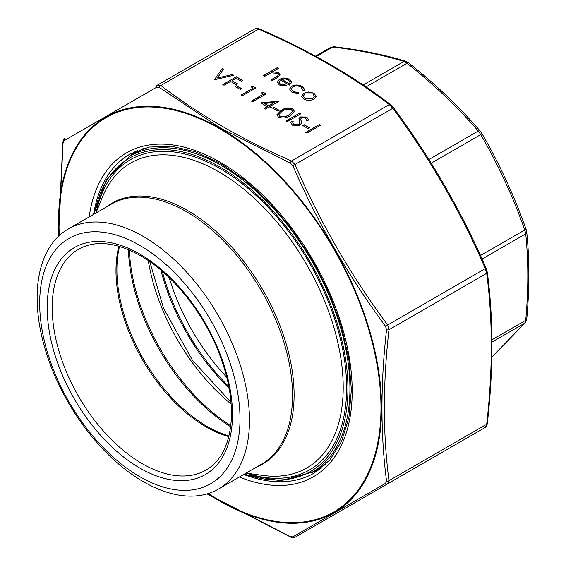 <?xml version="1.0" encoding="UTF-8"?>
<svg xmlns="http://www.w3.org/2000/svg" width="566" height="566" viewBox="0 0 566 566"><rect width="100%" height="100%" fill="white"/><g stroke="black" fill="none" stroke-linecap="round" stroke-linejoin="round"><path stroke-width="0.85" d="M491.84 357.089L524.76 323.151L525.715 320.306C528.524 289.87 528.524 261.06 525.715 233.864L524.76 229.916C512.902 196.515 498.236 164.741 480.76 134.581L478.256 131.036C457.328 106.811 433.598 84.207 407.06 63.222L403.968 61.432C383.041 55.015 359.311 50.218 332.773 47.042L330.268 47.7M315.474 56.14L330.749 47.318L333.975 46.723A3.545 2.335 -83.1 0 0 332.773 47.042L316.267 56.572M491.946 342.097L524.76 323.151A3.545 3.063 42 0 0 525.368 322.648L526.741 319.174C529.564 288.54 529.564 259.497 526.734 232.067L526.069 229.251C514.133 195.659 499.382 163.687 481.8 133.343L480.159 131.022C459.083 106.627 435.19 83.867 408.489 62.748L405.772 61.241C384.618 54.761 360.684 49.921 333.975 46.723M491.932 339.812L525.715 320.306A3.545 1.811 5.2 0 0 526.741 319.174M482.083 259.058L525.715 233.864A3.545 2.257 -5.8 0 0 526.734 232.067M480.47 255.485L526.069 229.251M431.221 163.185L480.76 134.581A3.545 0.672 -30 0 0 481.8 133.343M428.922 159.513L478.256 131.036A3.545 1.528 -40.9 0 1 480.159 131.022M366.018 86.916L407.06 63.222A3.545 1.082 -51.6 0 1 408.489 62.748M363.167 84.992L403.968 61.432A3.545 2.788 -73.1 0 1 405.772 61.241M139.837 245.411A141.656 81.787 60 0 1 226.591 468.988A141.656 81.787 60 0 1 53.091 368.82A141.656 81.787 60 0 1 139.837 245.411M143.311 236.468A150.16 86.697 -120 0 0 68.231 229.032A150.16 86.697 -120 0 0 68.231 402.419A150.16 86.697 -120 0 0 218.391 489.109A150.16 86.697 -120 0 0 241.406 368.784A150.16 86.697 -120 0 0 143.311 236.468M229.145 388.34A155.827 89.966 60 0 1 160.878 270.102M302.838 90.15L300.978 87.072C298.339 85.692 295.636 85.622 292.877 86.867L291.285 89.11L293.181 91.579L298.508 92.654L298.855 93.623L291.95 92.272L289.53 89.046L291.554 86.23C295.19 84.553 298.763 84.617 302.279 86.421L304.685 89.478L304.487 90.369L302.838 90.15L302.902 89.725M303.744 93.206L308.604 91.961L314.003 93.192L316.132 96.298L313.967 99.114C310.557 100.748 307.154 100.748 303.772 99.1L301.607 96.22L303.744 93.206L308.604 91.961M277.786 111.092L272.586 108.092L273.972 107.292L279.172 110.292L277.786 111.092M290.259 115.705C286.743 118.117 282.823 118.591 278.493 117.105L276.838 114.82L281.069 110.398C284.514 107.95 288.391 107.448 292.707 108.898L294.391 111.254L290.259 115.705M264.676 76.325L263.459 75.625L277.333 67.616L278.543 68.316L272.692 71.698L278.493 72.689L280.043 74.776L277.177 77.712L272.133 80.627L270.916 79.926L277.673 75.865L278.274 74.74L277.064 73.269L271.086 72.837L264.676 76.325M306.906 133.116L305.697 132.416L319.217 124.605L320.434 125.305L306.906 133.116M307.946 128.51L302.746 125.511L304.133 124.704L309.333 127.711L307.946 128.51M292.792 122.815L293.86 124.584L298.798 124.796L299.64 123.749L298.982 118.549L300.284 116.921L306.772 117.021L308.272 119.214L308.088 120.424L306.156 120.268L306.284 119.256L305.251 117.742L301.558 117.587L300.702 119.115L301.487 122.843L299.994 125.298L292.473 125.178L290.804 122.836L291.313 121.096L293.146 121.365L292.785 122.709L293.86 124.379L298.798 124.584L299.711 123.027M298.954 118.853L300.284 116.921M287.146 121.704L285.929 121.004L299.456 113.2L300.666 113.9L287.146 121.704M267.209 106.592L260.792 102.885L279.172 101.088L269.805 106.493L271.369 107.391L269.982 108.191L268.418 107.292L265.298 109.089L264.089 108.389L267.209 106.592L264.265 108.495M214.507 79.764L222.134 68.557L223.436 69.307L217.28 78.058L232.449 74.514L233.751 75.264L214.507 79.764M280.453 80.025L278.897 82.141L280.418 84.214L286.134 85.112L286.644 86.06L279.356 84.999L277.234 82.311L279.47 79.19L283.906 77.945L289.615 79.113L291.646 82.53L289.29 85.133L280.453 80.025M291.716 81.928L291.646 82.53M224.037 85.268L222.827 84.567L236.347 76.764L242.934 80.563L241.548 81.37L236.178 78.264L232.018 80.669L237.387 83.768L236.001 84.567L230.631 81.469L224.037 85.268M240.338 89.478L235.138 86.471L236.524 85.671L241.724 88.671L240.338 89.478M253.165 88.077L251.085 86.874L253.264 86.527L255.768 87.971L242.241 95.781L241.031 95.081L253.165 88.077L241.208 95.187M263.565 94.076L261.485 92.881L263.664 92.534L266.169 93.977L252.648 101.788L251.431 101.088L263.565 94.076L251.608 101.187M207.283 493.856L290.337 536.632L292.827 536.879L385.517 483.364L386.543 481.086C380.451 434.157 380.451 383.706 386.543 329.723L385.517 326.264C348.479 276.215 317.583 222.707 292.827 165.718L290.337 163.093L220.16 127.888L159.258 87.412L156.768 87.171L64.078 140.686L63.052 142.957L58.574 236.27M393.363 107.674L392.811 108.304L389.274 104.569C351.854 75.865 308.286 50.714 258.577 29.114L255.033 28.76L157.32 85.176L160.864 85.523C198.277 114.226 241.845 139.377 291.561 160.985L295.098 164.72C319.755 221.624 350.566 274.984 387.512 324.792L388.983 329.723C382.835 383.578 382.835 433.889 388.983 480.64L387.512 483.888A2.123 1.549 -120 0 1 385.517 483.364M486.053 268.213L487.305 272.175A2.123 1.38 172.8 0 1 486.696 273.314L485.232 268.376C460.568 211.472 429.764 158.112 392.811 108.304L292.827 165.718M487.305 272.175C493.467 319.118 493.467 369.591 487.305 423.594L487.305 423.594C486.583 426.354 485.897 427.648 485.232 427.472L295.098 537.24L485.232 427.472L486.696 424.224C492.845 370.376 492.845 320.066 486.696 273.314L388.983 329.723A2.123 1.047 6.3 0 1 386.543 329.723M290.337 163.093A2.123 1.047 -66.3 0 1 291.561 160.985L389.274 104.569A2.123 1.38 -52.8 0 1 390.561 104.611L393.462 107.66C430.5 157.596 461.389 211.09 486.116 268.135L385.517 326.264M159.258 87.412A2.123 1.38 -52.8 0 1 160.864 85.523L258.577 29.114A2.123 1.047 -66.3 0 1 259.433 28.901L259.433 28.901C256.617 28.144 255.153 28.102 255.033 28.76L157.32 85.176A2.123 1.549 -120 0 0 156.768 87.171M487.305 423.594A2.123 1.047 -173.7 0 1 486.696 424.224L388.983 480.64A2.123 1.38 -7.2 0 1 386.543 481.086M392.861 480.796A2.123 1.549 -120 0 1 392.811 480.824L295.098 537.24A2.123 1.882 -120 0 1 292.827 536.879M295.098 537.24C294.914 537.905 293.45 537.863 290.705 537.099L290.705 537.099A2.123 1.047 -66.3 0 1 290.337 536.632M64.078 140.686A2.123 1.882 -120 0 1 64.906 138.536C64.057 138.67 63.364 139.965 62.826 142.406L62.826 142.406A2.123 1.047 6.3 0 0 63.052 142.957M263.643 75.724L277.333 67.616M277.333 67.821L278.366 68.422M278.493 72.689L272.692 71.698M278.493 72.894L280.036 74.882M271.093 80.032L277.673 75.865M277.673 76.07L278.267 74.846M305.873 132.522L319.217 124.605M319.217 124.817L320.25 125.411M302.93 125.61L304.133 124.704M304.133 124.916L309.156 127.817M290.804 122.935L291.313 121.096M291.313 121.308L293.061 121.563M299.64 123.749L299.711 123.133M300.284 117.127L306.772 117.021M306.772 117.233L308.272 119.327M306.199 120.275L306.277 119.391M300.702 119.32L301.169 120.94M301.169 121.145L301.487 122.949M286.113 121.11L299.456 113.2M299.456 113.405L300.489 113.999M276.838 114.919L281.069 110.398M281.069 110.603C284.514 108.156 288.391 107.66 292.707 109.111L292.707 108.898M292.707 109.111L294.391 111.361M278.755 114.728L279.915 116.539L285.144 116.872L289.049 115.209L292.509 111.474M291.363 109.726C287.938 108.686 284.91 109.146 282.293 111.092L278.748 114.622L279.915 116.327L285.144 116.667L289.049 114.997L292.516 111.368L291.363 109.726M272.762 108.198L273.972 107.292M273.972 107.498L278.988 110.398M261.096 103.062L278.925 100.946M271.192 107.498L269.805 106.493M264.563 103.465L268.595 105.998L274.468 102.396L264.563 103.465L268.595 105.792L274.468 102.396M214.436 79.728L222.134 68.557M222.134 68.762L223.329 69.455M232.449 74.514L217.28 78.058M232.449 74.719L233.489 75.32M308.604 92.173L314.003 93.192M314.003 93.397L316.132 96.51M301.607 96.326L303.744 93.411M303.319 96.262L304.982 98.604L312.75 98.626L314.378 96.248M312.75 98.413L314.378 96.142L312.786 93.892L304.947 93.914L303.319 96.156L304.982 98.392L312.75 98.626M289.53 89.152L291.554 86.435C295.19 84.766 298.763 84.829 302.279 86.633L302.279 86.421M302.279 86.633L304.685 89.584M291.285 89.209L293.181 91.579M293.181 91.791L298.508 92.654M298.508 92.859L298.784 93.631M278.897 82.247L280.418 84.214M280.418 84.419L286.134 85.112M286.134 85.317L286.545 86.074M277.241 82.41L279.47 79.19M279.47 79.403L283.906 77.945M283.906 78.15L289.615 79.113M289.615 79.318L291.716 82.035M281.79 79.403L289.29 83.733L290.167 82.112L288.462 79.848L284.988 78.915L281.79 79.608L289.29 83.938L290.167 82.219M223.004 84.674L236.347 76.764M236.347 76.969L242.757 80.669M237.211 83.874L232.018 80.669M235.315 86.577L236.524 85.671M236.524 85.876L241.54 88.777M251.368 87.037L253.264 86.527M253.264 86.739L255.584 88.077M261.768 93.043L263.664 92.534M263.664 92.746L265.985 94.083M169.241 277.651A150.514 86.895 -120 0 0 226.789 377.324M228.798 386.472A154.051 88.94 60 0 1 162.329 271.333M139.837 254.084A131.036 75.653 60 0 1 220.082 460.894A131.036 75.653 60 0 1 59.6 368.24A131.036 75.653 60 0 1 139.837 254.084M218.391 489.109L261.421 464.269A150.16 86.697 -120 0 0 284.436 343.944A150.16 86.697 -120 0 0 186.341 211.62A150.16 86.697 -120 0 0 111.261 204.185L68.231 229.032M129.359 250.038A150.514 86.895 -120 0 0 230.758 425.667M231.126 404.039A150.514 86.895 60 0 1 148.278 260.53M119.511 246.443A127.966 73.884 -120 0 0 207.389 426.559A127.966 73.884 -120 0 0 228.947 435.997M230.631 426.707A150.04 86.626 60 0 1 128.397 249.634M228.791 436.634A127.492 73.608 60 0 1 206.137 426.898A127.492 73.608 60 0 1 118.881 246.26M78.596 249.217A127.492 73.608 -120 0 0 78.596 396.433A127.492 73.608 -120 0 0 206.088 470.042C220.797 461.368 229.166 444.982 231.197 420.878C232.555 398.938 228.02 375.145 217.585 349.491C201.454 309.864 171.116 273.017 140.573 255.705C115.931 242.071 95.272 239.906 78.596 249.217M106.542 206.908A150.634 86.966 60 0 1 187.594 210.51A150.634 86.966 60 0 1 287.535 348.684A150.634 86.966 60 0 1 256.695 466.992M246.069 473.134L263.14 475.461A176.054 101.647 -120 0 0 341.142 360.132A176.054 101.647 -120 0 0 218.724 171.788A176.054 101.647 -120 0 0 102.432 197.095L95.909 213.049M96.199 212.342A179.118 103.415 60 0 1 219.976 168.555A179.118 103.415 60 0 1 345.911 371.926A179.118 103.415 60 0 1 246.826 473.233M244.547 474.004A180.971 104.484 -120 0 0 347.34 374.091A180.971 104.484 -120 0 0 219.976 167.048A180.971 104.484 -120 0 0 94.395 213.927M93.786 214.273L106.571 179.231L129.784 156.28A182.386 105.297 60 0 1 220.973 165.314A182.386 105.297 60 0 1 340.124 326.03A182.386 105.297 60 0 1 312.17 472.178L325.188 464.665A182.386 105.297 -120 0 0 325.726 464.353M143.339 148.455A182.386 105.297 -120 0 0 142.809 148.759L129.784 156.28M321.417 468.117A183.801 106.118 60 0 1 314.802 470.657M132.423 154.759A183.801 106.118 60 0 1 137.92 150.301M208.359 493.531A227.695 131.461 -120 0 0 219.976 500.719A227.695 131.461 -120 0 0 380.932 403.261A227.695 131.461 -120 0 0 212.229 124.633A227.695 131.461 -120 0 0 59.388 235.513M89.18 216.934A186.992 107.957 60 0 1 226.45 166.05A186.992 107.957 60 0 1 352.038 383.578A186.992 107.957 60 0 1 239.333 477.018M129.048 156.711A184.155 106.323 60 0 1 135.536 151.299M243.748 474.471A184.155 106.323 -120 0 0 314.052 473.134L329.815 460.045L341.595 441.338L348.904 417.63L351.366 389.818L348.833 359.014L341.383 326.433L329.285 293.358L313.019 261.082L293.202 230.857L270.605 203.845L246.118 181.106L220.705 163.51L195.39 151.738L171.208 146.212L149.113 147.068L129.904 154.164A184.155 106.323 -120 0 0 93.595 214.387M319.351 469.688A184.155 106.323 60 0 1 311.427 472.603M392.811 480.824L387.512 483.888M59.006 235.859A228.423 131.878 60 0 1 220.068 128.249A228.423 131.878 60 0 1 381.583 408.008A228.423 131.878 60 0 1 220.068 501.264A228.423 131.878 60 0 1 207.864 493.679M491.833 357.188L525.368 322.648M312.17 472.178L280.686 480.81L243.939 474.358M149.721 261.52L163.503 308.166L192.49 360.309L230.992 402.292M319.394 469.66L311.633 472.483M129.253 156.591L135.578 151.278M390.561 104.611C352.986 75.802 309.277 50.565 259.433 28.901M290.705 537.099L207.043 493.927M58.39 236.446L62.826 142.406"/></g></svg>
